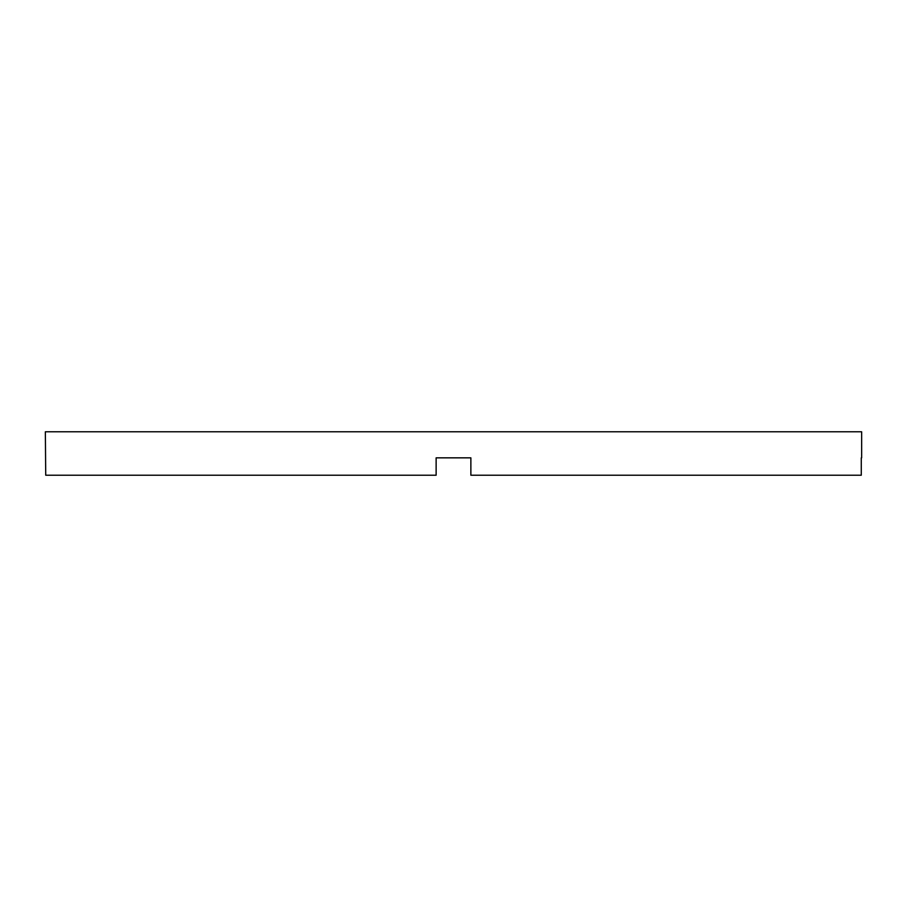 <?xml version="1.0" encoding="UTF-8"?>
<svg xmlns="http://www.w3.org/2000/svg" width="907" height="907" viewBox="0 0 907 907"><rect width="100%" height="100%" fill="white"/><g stroke="black" fill="none" stroke-linecap="round" stroke-linejoin="round"><path stroke-width="1.36" d="M436.131 457.842L470.869 457.842L436.131 457.842L436.131 475.211L45.724 475.211L45.35 431.789L861.65 431.789L861.65 457.842M470.869 457.842L470.869 475.211L861.276 475.211L861.276 457.842"/></g></svg>

